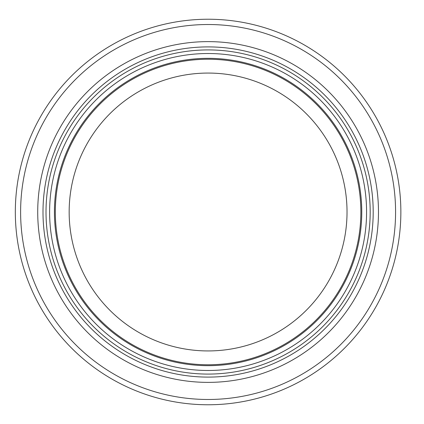 <?xml version="1.0" encoding="UTF-8"?>
<svg xmlns="http://www.w3.org/2000/svg" width="424" height="424" viewBox="0 0 424 424"><rect width="100%" height="100%" fill="white"/><g stroke="black" fill="none" stroke-linecap="round" stroke-linejoin="round"><path stroke-width="0.64" d="M347.028 212A138.934 138.934 0 0 1 138.627 332.321A138.934 138.934 0 0 1 138.627 91.679A138.934 138.934 0 0 1 347.028 212M360.861 212A152.767 152.767 0 0 1 131.71 344.299A152.767 152.767 0 0 1 131.71 79.701A152.767 152.767 0 0 1 360.861 212M361.762 212A153.668 153.668 0 0 1 131.26 345.083A153.668 153.668 0 0 1 131.26 78.917A153.668 153.668 0 0 1 361.762 212A153.668 153.668 0 0 1 131.26 345.083A153.668 153.668 0 0 1 131.26 78.917A153.668 153.668 0 0 1 361.762 212A153.668 153.668 0 0 1 131.26 345.083A153.668 153.668 0 0 1 131.26 78.917A153.668 153.668 0 0 1 361.762 212A153.668 153.668 0 0 1 131.26 345.083A153.668 153.668 0 0 1 131.26 78.917A153.668 153.668 0 0 1 361.762 212A153.668 153.668 0 0 1 131.26 345.083A153.668 153.668 0 0 1 131.26 78.917A153.668 153.668 0 0 1 361.762 212A153.668 153.668 0 0 1 131.26 345.083A153.668 153.668 0 0 1 131.26 78.917A153.668 153.668 0 0 1 361.762 212M373.194 212A165.095 165.095 0 0 1 125.546 354.978A165.095 165.095 0 0 1 125.546 69.022A165.095 165.095 0 0 1 373.194 212M400.86 212A192.761 192.761 0 0 1 111.713 378.939A192.761 192.761 0 0 1 111.713 45.061A192.761 192.761 0 0 1 400.86 212M366.575 212A158.481 158.481 0 0 1 128.854 349.249A158.481 158.481 0 0 1 128.854 74.751A158.481 158.481 0 0 1 366.575 212M370.184 212A162.09 162.09 0 0 1 127.052 352.371A162.09 162.09 0 0 1 127.052 71.63A162.09 162.09 0 0 1 370.184 212M378.473 212A170.379 170.379 0 0 1 122.907 359.552A170.379 170.379 0 0 1 122.907 64.448A170.379 170.379 0 0 1 378.473 212M395.576 212A187.482 187.482 0 0 1 114.358 374.366A187.482 187.482 0 0 1 114.358 49.635A187.482 187.482 0 0 1 395.576 212"/></g></svg>

